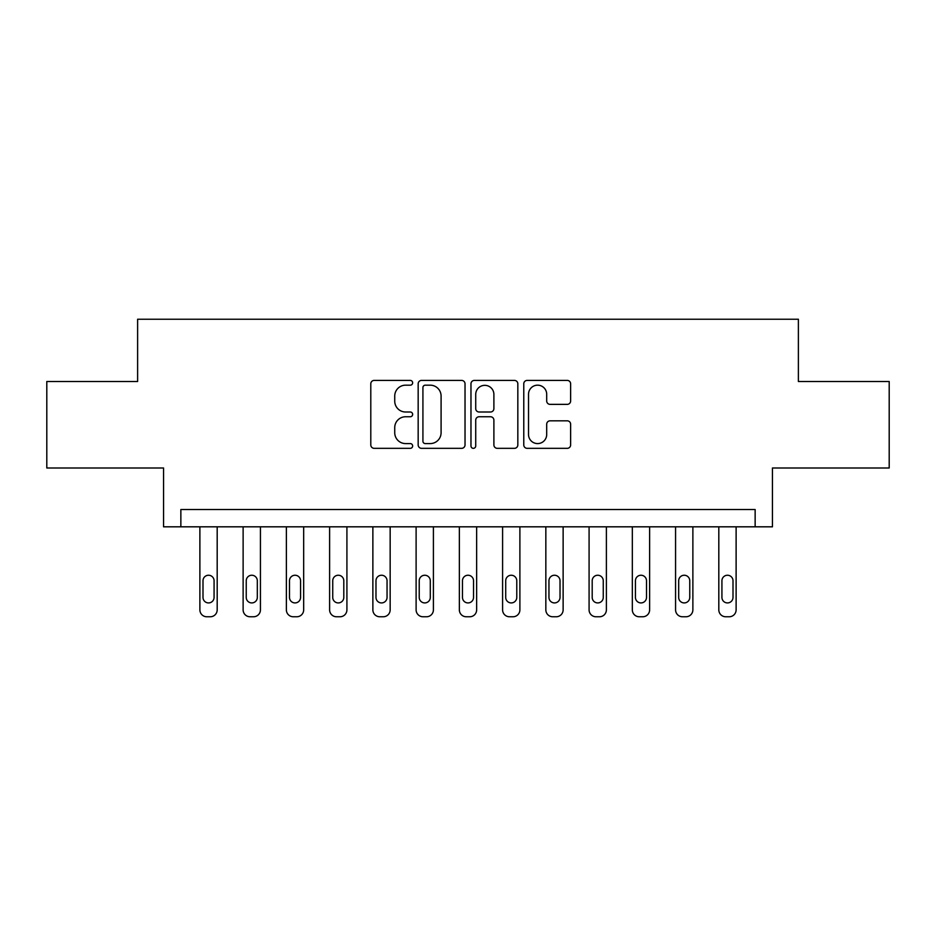 <?xml version="1.0" encoding="UTF-8"?>
<svg xmlns="http://www.w3.org/2000/svg" width="936" height="936" viewBox="0 0 936 936"><rect width="100%" height="100%" fill="white"/><g stroke="black" fill="none" stroke-linecap="round" stroke-linejoin="round"><path stroke-width="1.4" d="M412.647 382.801A2.375 2.375 0 0 0 410.272 380.414L374.189 380.414A3.393 3.393 0 0 0 370.796 383.818L370.796 444.939A3.393 3.393 0 0 0 374.189 448.332L410.272 448.332A2.375 2.375 0 0 0 412.647 445.957A2.375 2.375 0 0 0 410.272 443.582L405.604 443.582A10.869 10.869 0 0 1 394.735 432.713L394.735 427.623A10.869 10.869 0 0 1 405.604 416.754L410.272 416.754A2.375 2.375 0 0 0 412.647 414.379A2.375 2.375 0 0 0 410.272 412.004L405.604 412.004A10.869 10.869 0 0 1 394.735 401.135L394.735 396.045A10.869 10.869 0 0 1 405.604 385.176L410.272 385.176A2.375 2.375 0 0 0 412.647 382.801M567.239 404.364A3.393 3.393 0 0 0 570.632 400.959L570.632 383.818A3.393 3.393 0 0 0 567.239 380.414L527.167 380.414A3.393 3.393 0 0 0 523.774 383.818L523.774 444.939A3.393 3.393 0 0 0 527.167 448.332L567.239 448.332A3.393 3.393 0 0 0 570.632 444.939L570.632 424.23A3.393 3.393 0 0 0 567.239 420.826L550.087 420.826A3.393 3.393 0 0 0 546.694 424.23L546.694 434.491A9.079 9.079 0 0 1 537.615 443.582A9.079 9.079 0 0 1 528.524 434.491L528.524 394.255A9.079 9.079 0 0 1 537.615 385.176A9.079 9.079 0 0 1 546.694 394.255L546.694 400.959A3.393 3.393 0 0 0 550.087 404.364L567.239 404.364M755.141 526.816L772.446 526.816L772.446 468L889.2 468L889.2 381.514L798.385 381.514L798.385 319.235L137.615 319.235L137.615 381.514L46.8 381.514L46.8 468L163.554 468L163.554 526.816L755.141 526.816L755.141 509.512L180.859 509.512L180.859 526.816M465.028 383.818A3.393 3.393 0 0 0 461.635 380.414L421.563 380.414A3.393 3.393 0 0 0 418.17 383.818L418.17 444.939A3.393 3.393 0 0 0 421.563 448.332L461.635 448.332A3.393 3.393 0 0 0 465.028 444.939L465.028 383.818M474.365 380.414L514.437 380.414A3.393 3.393 0 0 1 517.83 383.818L517.83 444.939A3.393 3.393 0 0 1 514.437 448.332L497.285 448.332A3.393 3.393 0 0 1 493.892 444.939L493.892 420.147A3.393 3.393 0 0 0 490.499 416.754L479.127 416.754A3.393 3.393 0 0 0 475.722 420.147L475.722 445.957A2.375 2.375 0 0 1 473.347 448.332A2.375 2.375 0 0 1 470.972 445.957L470.972 383.818A3.393 3.393 0 0 1 474.365 380.414M425.295 385.176A2.375 2.375 0 0 0 422.92 387.551L422.92 441.207A2.375 2.375 0 0 0 425.295 443.582L430.221 443.582A10.869 10.869 0 0 0 441.09 432.713L441.09 396.045A10.869 10.869 0 0 0 430.221 385.176L425.295 385.176M493.892 394.43A9.079 9.079 0 0 0 484.813 385.339A9.079 9.079 0 0 0 475.722 394.43L475.722 408.599A3.393 3.393 0 0 0 479.127 412.004L490.499 412.004A3.393 3.393 0 0 0 493.892 408.599L493.892 394.43M217.187 526.816L217.187 609.839A6.915 6.915 0 0 1 210.261 616.765L206.809 616.765A6.915 6.915 0 0 1 199.883 609.839L199.883 526.816M214.075 597.39L214.075 580.776A5.534 5.534 0 0 0 208.529 575.242A5.534 5.534 0 0 0 202.995 580.776L202.995 597.39A5.534 5.534 0 0 0 208.529 602.924A5.534 5.534 0 0 0 214.075 597.39M260.43 526.816L260.43 609.839A6.915 6.915 0 0 1 253.504 616.765L250.052 616.765A6.915 6.915 0 0 1 243.126 609.839L243.126 526.816M257.318 597.39L257.318 580.776A5.534 5.534 0 0 0 251.784 575.242A5.534 5.534 0 0 0 246.238 580.776L246.238 597.39A5.534 5.534 0 0 0 251.784 602.924A5.534 5.534 0 0 0 257.318 597.39M303.673 526.816L303.673 609.839A6.915 6.915 0 0 1 296.747 616.765L293.296 616.765A6.915 6.915 0 0 1 286.369 609.839L286.369 526.816M300.561 597.39L300.561 580.776A5.534 5.534 0 0 0 295.027 575.242A5.534 5.534 0 0 0 289.493 580.776L289.493 597.39A5.534 5.534 0 0 0 295.027 602.924A5.534 5.534 0 0 0 300.561 597.39M346.917 526.816L346.917 609.839A6.915 6.915 0 0 1 340.002 616.765L336.539 616.765A6.915 6.915 0 0 1 329.612 609.839L329.612 526.816M343.805 597.39L343.805 580.776A5.534 5.534 0 0 0 338.27 575.242A5.534 5.534 0 0 0 332.736 580.776L332.736 597.39A5.534 5.534 0 0 0 338.27 602.924A5.534 5.534 0 0 0 343.805 597.39M390.16 526.816L390.16 609.839A6.915 6.915 0 0 1 383.245 616.765L379.782 616.765A6.915 6.915 0 0 1 372.867 609.839L372.867 526.816M387.048 597.39L387.048 580.776A5.534 5.534 0 0 0 381.514 575.242A5.534 5.534 0 0 0 375.98 580.776L375.98 597.39A5.534 5.534 0 0 0 381.514 602.924A5.534 5.534 0 0 0 387.048 597.39M433.403 526.816L433.403 609.839A6.915 6.915 0 0 1 426.488 616.765L423.025 616.765A6.915 6.915 0 0 1 416.11 609.839L416.11 526.816M430.291 597.39L430.291 580.776A5.534 5.534 0 0 0 424.757 575.242A5.534 5.534 0 0 0 419.223 580.776L419.223 597.39A5.534 5.534 0 0 0 424.757 602.924A5.534 5.534 0 0 0 430.291 597.39M476.646 526.816L476.646 609.839A6.915 6.915 0 0 1 469.732 616.765L466.268 616.765A6.915 6.915 0 0 1 459.354 609.839L459.354 526.816M473.534 597.39L473.534 580.776A5.534 5.534 0 0 0 468 575.242A5.534 5.534 0 0 0 462.466 580.776L462.466 597.39A5.534 5.534 0 0 0 468 602.924A5.534 5.534 0 0 0 473.534 597.39M519.889 526.816L519.889 609.839A6.915 6.915 0 0 1 512.975 616.765L509.512 616.765A6.915 6.915 0 0 1 502.597 609.839L502.597 526.816M516.777 597.39L516.777 580.776A5.534 5.534 0 0 0 511.243 575.242A5.534 5.534 0 0 0 505.709 580.776L505.709 597.39A5.534 5.534 0 0 0 511.243 602.924A5.534 5.534 0 0 0 516.777 597.39M563.133 526.816L563.133 609.839A6.915 6.915 0 0 1 556.218 616.765L552.755 616.765A6.915 6.915 0 0 1 545.84 609.839L545.84 526.816M560.02 597.39L560.02 580.776A5.534 5.534 0 0 0 554.486 575.242A5.534 5.534 0 0 0 548.952 580.776L548.952 597.39A5.534 5.534 0 0 0 554.486 602.924A5.534 5.534 0 0 0 560.02 597.39M606.388 526.816L606.388 609.839A6.915 6.915 0 0 1 599.461 616.765L595.998 616.765A6.915 6.915 0 0 1 589.083 609.839L589.083 526.816M603.264 597.39L603.264 580.776A5.534 5.534 0 0 0 597.73 575.242A5.534 5.534 0 0 0 592.195 580.776L592.195 597.39A5.534 5.534 0 0 0 597.73 602.924A5.534 5.534 0 0 0 603.264 597.39M649.631 526.816L649.631 609.839A6.915 6.915 0 0 1 642.704 616.765L639.253 616.765A6.915 6.915 0 0 1 632.327 609.839L632.327 526.816M646.507 597.39L646.507 580.776A5.534 5.534 0 0 0 640.973 575.242A5.534 5.534 0 0 0 635.439 580.776L635.439 597.39A5.534 5.534 0 0 0 640.973 602.924A5.534 5.534 0 0 0 646.507 597.39M692.874 526.816L692.874 609.839A6.915 6.915 0 0 1 685.948 616.765L682.496 616.765A6.915 6.915 0 0 1 675.57 609.839L675.57 526.816M689.762 597.39L689.762 580.776A5.534 5.534 0 0 0 684.216 575.242A5.534 5.534 0 0 0 678.682 580.776L678.682 597.39A5.534 5.534 0 0 0 684.216 602.924A5.534 5.534 0 0 0 689.762 597.39M736.117 526.816L736.117 609.839A6.915 6.915 0 0 1 729.191 616.765L725.739 616.765A6.915 6.915 0 0 1 718.813 609.839L718.813 526.816M733.005 597.39L733.005 580.776A5.534 5.534 0 0 0 727.471 575.242A5.534 5.534 0 0 0 721.925 580.776L721.925 597.39A5.534 5.534 0 0 0 727.471 602.924A5.534 5.534 0 0 0 733.005 597.39"/></g></svg>
